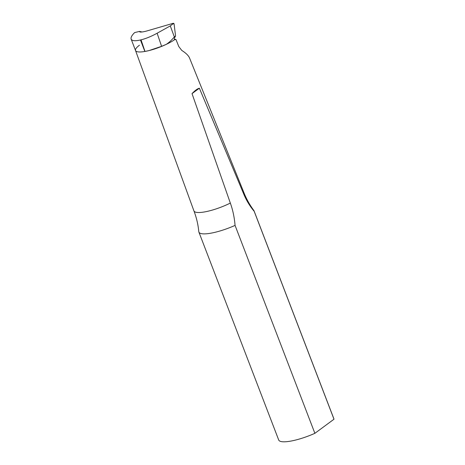 <?xml version="1.0" encoding="UTF-8"?>
<svg xmlns="http://www.w3.org/2000/svg" width="465" height="465" viewBox="0 0 465 465"><rect width="100%" height="100%" fill="white"/><g stroke="black" fill="none" stroke-linecap="round" stroke-linejoin="round"><path stroke-width="0.7" d="M140.459 39.978C135.112 41.211 132.008 40.92 131.147 39.107L135.53 50.528A23.645 5.522 -21 0 0 144.865 51.464L149.032 50.575A23.645 5.522 159 0 1 144.865 51.464L140.459 39.978L141.023 39.845L144.987 51.441M174.317 39.095L175.962 39.461L178.781 46.523L181.757 50.412C185.919 53.039 188.511 55.573 189.54 57.997L243.579 191.813A26.598 6.208 159 0 1 243.59 191.836A26.598 6.208 159 0 1 243.457 193.376C246.188 200.107 249.763 206.076 254.169 211.29A29.557 6.899 -21 0 0 254.07 210.901A29.557 6.899 -21 0 0 253.855 210.5C249.595 204.769 246.177 198.549 243.59 191.836M175.567 35.979L175.003 37.014C174.236 38.485 174.113 39.374 174.654 39.682A23.645 5.522 159 0 1 166.232 44.373C168.824 42.751 171.527 40.269 174.34 36.927L175.567 35.979L174.055 23.709L172.928 23.878L170.283 25.906L174.34 36.927M141.023 39.845C145.993 38.601 151.357 36.392 157.124 33.23L161.599 46.326L166.232 44.373M161.599 46.326L149.032 50.575M172.928 23.878L173.352 23.25L147.184 30.87C143.743 31.829 141.308 32.207 139.878 32.004L139.5 31.411L142.058 31.975M131.147 39.107C130.636 37.578 131.793 35.41 134.623 32.585L139.5 31.411M157.124 33.23L170.283 25.906M173.352 23.25L174.055 23.709M139.471 45.204A23.645 5.522 -21 0 0 135.524 50.511A23.645 5.522 -21 0 0 167.888 43.571A23.645 5.522 -21 0 0 174.654 39.682L174.712 39.694M174.654 39.682L175.962 39.461M235.063 225.397L314.881 433.322A29.557 6.899 -21 0 1 278.704 440.006L198.892 232.082A29.557 6.899 -21 0 0 235.063 225.397C234.406 217.411 232.831 209.971 230.332 203.071A26.598 6.208 159 0 1 193.928 210.901A26.598 6.208 159 0 1 193.917 210.878L135.524 50.522M193.928 210.901C196.497 217.62 198.119 224.531 198.788 231.64A29.557 6.899 -21 0 0 198.892 232.082M254.07 210.901L333.887 418.82A29.557 6.899 -21 0 1 333.986 419.215L254.169 211.29M243.457 193.376L199.375 88.193C197.451 88.693 195.004 90.501 192.022 93.622L230.332 203.071M333.986 419.215L314.881 433.322M199.375 88.193L192.022 93.622"/></g></svg>
